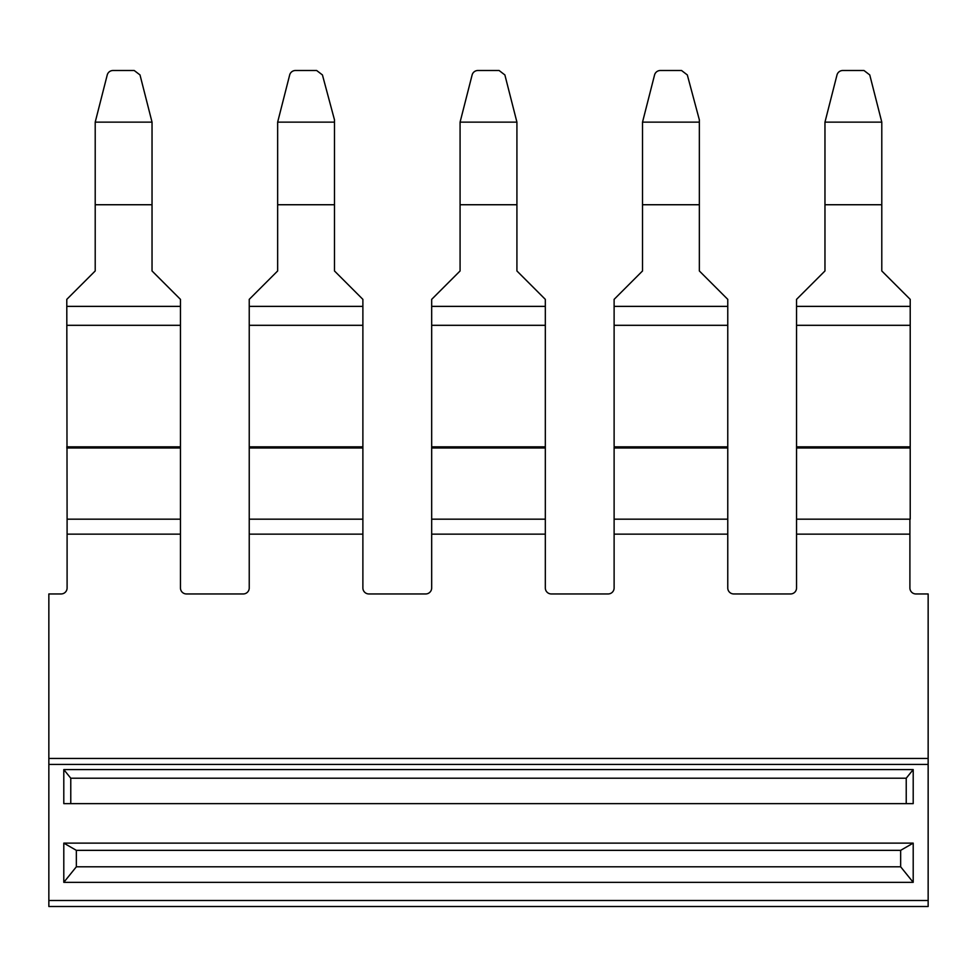 <?xml version="1.0" encoding="UTF-8"?>
<svg xmlns="http://www.w3.org/2000/svg" width="977" height="977" viewBox="0 0 977 977"><rect width="100%" height="100%" fill="white"/><g stroke="black" fill="none" stroke-linecap="round" stroke-linejoin="round"><path stroke-width="1.47" d="M76.353 866.794L900.647 866.794L900.647 850.344L76.353 850.344L76.353 866.794L63.798 882.341L913.202 882.341L900.647 866.794M76.353 850.344L63.798 843.127L63.798 882.341M63.798 843.127L913.202 843.127L900.647 850.344M913.202 843.127L913.202 882.341M48.85 900.513L48.85 764.429L928.15 764.429L928.15 906.497L48.85 906.497L48.85 900.513L928.15 900.513M913.202 769.583L63.798 769.583L63.798 803.631L913.202 803.631L913.202 769.583L906.229 778.217L70.771 778.217L70.771 803.631M906.229 803.631L906.229 778.217M63.798 769.583L70.771 778.217M180.452 534.138L67.095 534.138L67.095 519.178L180.452 519.178L180.452 587.971A5.984 5.984 0 0 0 186.424 593.955L243.249 593.955A5.984 5.984 0 0 0 249.233 587.971L249.233 519.178L362.882 519.178L362.882 534.138L249.233 534.138M909.905 519.178L909.905 534.138L796.548 534.138L796.548 519.178L909.905 519.178M545.325 519.178L431.675 519.178L431.675 534.138L545.325 534.138L545.325 325.317L431.675 325.317L431.675 446.831L545.325 446.831M727.767 519.178L614.118 519.178L614.118 534.138L727.767 534.138L727.767 325.317L614.118 325.317L614.118 445.927M67.095 534.138L67.095 587.971A5.984 5.984 0 0 1 61.111 593.955L48.85 593.955L48.85 758.445L928.15 758.445L928.15 593.955L915.889 593.955A5.984 5.984 0 0 1 909.905 587.971L909.905 534.138M431.675 534.138L431.675 587.971A5.984 5.984 0 0 1 425.691 593.955L368.866 593.955A5.984 5.984 0 0 1 362.882 587.971L362.882 534.138M614.118 534.138L614.118 587.971A5.984 5.984 0 0 1 608.134 593.955L551.309 593.955A5.984 5.984 0 0 1 545.325 587.971L545.325 534.138M796.548 534.138L796.548 587.971A5.984 5.984 0 0 1 790.576 593.955L733.751 593.955A5.984 5.984 0 0 1 727.767 587.971L727.767 534.138M928.15 764.429L928.15 758.445M48.85 764.429L48.85 758.445M796.548 519.178L796.548 447.979L910.21 447.979L910.21 325.317L796.548 325.317L796.548 446.831L910.21 446.831M910.21 447.979L910.21 519.178M796.548 447.979L796.548 446.831M803.057 292.868L824.967 270.959L824.967 208.284L824.967 270.959L796.548 299.365L796.548 306.375L910.21 306.375L910.21 325.317M796.548 306.375L796.548 325.317M910.21 306.375L910.21 299.365L881.791 270.959L881.791 204.743L824.967 204.743L824.967 208.284M824.967 122.137L836.996 74.936A5.984 5.972 180 0 1 842.785 70.503L863.986 70.503L869.762 74.936L881.791 122.137L824.967 122.137L824.967 204.743M881.791 122.137L881.791 204.743M903.701 292.868L881.791 270.959L881.791 208.284M95.209 122.137L107.238 74.936A5.984 5.972 180 0 1 113.014 70.503L134.215 70.503L140.004 74.936L152.033 122.137L95.209 122.137L95.209 270.959L66.79 299.365L67.095 519.19M134.215 70.503L113.014 70.503M152.033 122.137L152.033 204.743L95.209 204.743M152.033 204.743L152.033 270.959L180.452 299.365L180.452 306.375L66.79 306.375M180.452 306.375L180.452 325.317L66.79 325.317M152.033 208.284L152.033 270.959L173.943 292.868M73.287 292.868L95.209 270.959L95.209 208.284M180.452 325.317L180.452 446.831L66.79 446.831M66.79 447.979L180.452 447.979L180.452 446.831M180.452 447.979L180.452 519.178M614.118 519.178L614.118 446.831L727.767 446.831M620.615 292.868L642.524 270.959L642.524 208.284L642.524 270.959L614.118 299.365L614.118 306.375L727.767 306.375L727.767 325.317M614.118 306.375L614.118 325.317M699.349 122.137L642.524 122.137L654.566 74.936A5.984 5.972 180 0 1 660.342 70.503L681.543 70.503L687.319 74.936L699.349 119.829L699.349 270.959L727.767 299.365L727.767 306.375M699.349 204.743L642.524 204.743L642.524 208.284M642.524 204.743L642.524 122.137M721.27 292.868L699.349 270.959L699.349 208.284M660.342 70.503L681.543 70.503M431.675 519.178L431.675 446.831M545.325 325.317L545.325 306.375L431.675 306.375L431.675 325.317M438.172 292.868L460.082 270.959L460.082 208.284L460.082 270.959L431.675 299.365L431.675 306.375M545.325 306.375L545.325 299.365L516.918 270.959L516.918 204.743L460.082 204.743L460.082 208.284M460.082 122.137L472.123 74.936A5.984 5.972 180 0 1 477.9 70.503L499.1 70.503L504.877 74.936L516.918 122.137L460.082 122.137L460.082 204.743M516.918 122.137L516.918 204.743M538.828 292.868L516.918 270.959L516.918 208.284M477.9 70.503L499.1 70.503M249.233 446.831L249.233 447.979L362.882 447.979L362.882 325.317L249.233 325.317L249.233 446.831L362.882 446.831M362.882 447.979L362.882 519.178M249.233 447.979L249.233 519.178M334.476 122.137L277.651 122.137L289.68 74.936A5.984 5.972 180 0 1 295.457 70.503L316.658 70.503L322.434 74.936L334.476 119.829L334.476 270.959L362.882 299.365L362.882 306.375L249.233 306.375L249.233 325.317M362.882 306.375L362.882 325.317M334.476 204.743L277.651 204.743L277.651 270.959L249.233 299.365L249.233 306.375M277.651 122.137L277.651 204.743M356.385 292.868L334.476 270.959L334.476 208.284M255.73 292.868L277.651 270.959L277.651 208.284M316.658 70.503L295.457 70.503M614.118 447.979L727.767 447.979M431.675 447.979L545.325 447.979"/></g></svg>

